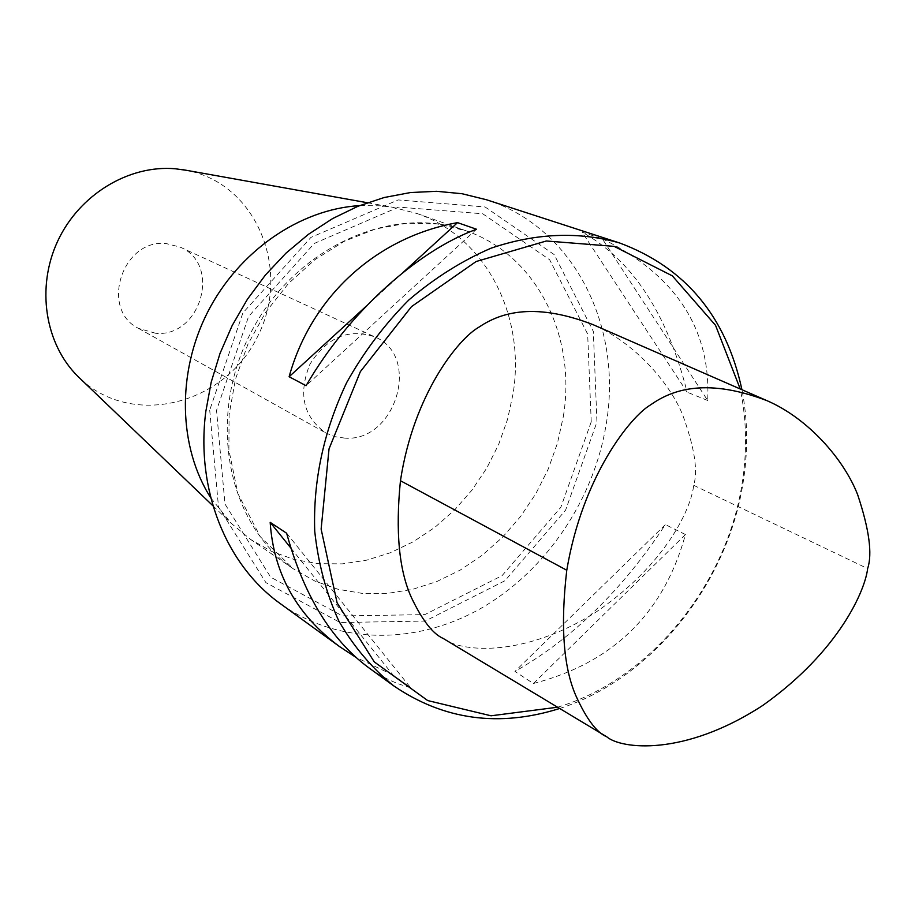 <?xml version="1.0" encoding="UTF-8"?>
<svg xmlns="http://www.w3.org/2000/svg" width="915" height="915" viewBox="0 0 915 915"><rect width="100%" height="100%" fill="white"/><g stroke="black" fill="none" stroke-linecap="round" stroke-linejoin="round"><path stroke-width="0.69" stroke-dasharray="4.58 3.43" d="M210.827 497.932L231.221 523.323L250.596 539.438L271.572 551.379L294.195 559.5L317.928 563.663L342.244 563.869L366.595 560.174L390.465 552.717L413.374 541.691L434.854 527.372L454.492 510.101L471.888 490.223L486.723 468.171L498.686 444.381L507.55 419.344L513.121 393.541C525.69 315.892 486.151 237.237 417.023 213.515L392.626 207.259L380.583 205.795L359.538 205.623M80.589 378.982C133.075 428.186 224.267 404.579 257.184 337.315C291.965 271 257.069 183.503 186.317 170.293M557.567 707.215C648.815 680.234 725.378 586.789 741.71 486.037C747.315 452.696 746.823 420.34 740.212 388.966M486.483 199.756C573.899 227.4 622.898 326.495 606.268 423.794C594.11 499.624 546.129 570.834 481.37 608.109C416.6 645.052 337.795 645.086 280.253 603.591M559.683 708.485C650.759 679.49 726.327 585.76 742.728 484.927C748.218 452.319 747.955 420.591 741.939 389.721M533.399 683.505L685.449 534.543C663.787 613.222 613.096 662.872 533.399 683.505L514.928 671.45L665.388 524.592C622.44 589.878 572.287 638.83 514.928 671.45M685.449 534.543L665.388 524.592M602.242 238.712C675.922 275.221 711.069 329.137 707.684 400.496L602.242 238.712L582.134 232.17C632.311 260.203 667.31 313.536 687.096 392.158L582.134 232.17M707.684 400.496L687.096 392.158M290.879 548.074L393.084 675.053L410.458 687.52C395.898 683.928 381.784 677.18 368.116 667.287M393.084 675.053L355.786 657.267M286.647 533.251L410.458 687.52M209.707 410.149L218.513 507.036L265.922 582.638L340.14 622.52L425.212 621.056L504.954 580.739L565.573 510.17L596.946 421.998L593.32 331.39L554.181 254.599L485.076 206.962L398.139 199.928L310.928 237.408L242.875 312.953L209.707 410.149M403.103 272.441L366.263 306.148M476.509 229.242L306.068 385.695M345.035 438.148L335.016 436.695L325.717 432.898C303.265 416.771 297.993 393.896 309.911 364.273C326.929 337.246 348.546 328.119 374.761 336.869C421.541 355.844 395.943 442.025 345.035 438.148M155.733 333.289L138.565 328.405C99.415 309.316 122.507 238.266 166.347 243.596L180.095 247.096C221.865 264.103 200.843 337.658 155.733 333.289M443.329 638.521C458.358 650.817 519.228 659.601 594.361 613.21C667.687 563.754 691.649 506.315 693.673 485.293C698.202 470.63 694.416 446.852 682.304 413.935C668.087 380.285 632.78 341.798 592.977 324.619M591.227 421.826L587.659 334.055L549.663 259.746L482.708 213.767L398.597 207.11L314.325 243.424L248.594 316.453L216.535 410.355L224.964 504.005L270.691 577.193L342.439 615.921L424.8 614.628L502.072 575.649L560.849 507.276L591.227 421.826M563.343 416.439C576.679 336.194 536.728 255.056 465.952 230.763C391.792 203.439 293.692 247.942 250.344 333.678C206.31 419.059 227.744 524.684 293.315 568.821L314.806 581.025L337.99 589.26L362.329 593.4L387.262 593.446L412.253 589.454L436.764 581.574L460.302 570.045L482.399 555.119L502.61 537.151L520.543 516.529L535.858 493.665L548.245 469.029L557.475 443.123L563.343 416.439M693.673 485.293L867.626 568.581M213.023 505.881L231.221 523.323M367.27 202.718L392.626 207.259M417.023 213.515L465.952 230.763L437.13 223.923L406.569 223.283L375.253 229.07L344.326 241.286L314.977 259.643L288.397 283.581L265.693 312.244L247.805 344.52L235.452 379.153L229.093 414.747L228.887 449.894L237.877 493.574L260.34 536.773L293.315 568.821L250.596 539.438M138.565 328.405L325.717 432.898M180.095 247.096L374.761 336.869"/><path stroke-width="1.37" d="M359.538 205.623C299.64 209.238 238.621 251.259 207.545 312.29C176.515 373.343 178.494 447.389 210.827 497.932M186.317 170.293L175.2 168.76C128.798 164.711 79.411 194.54 57.771 240.977C36.017 287.367 44.949 343.937 77.935 376.442L80.589 378.982M740.212 388.966L715.53 325.305L672.342 275.861L614.137 246.364L546.358 240.988L476.12 261.518L411.51 306.616L360.373 371.604L329.034 448.865L321.131 529.099L337.097 602.825L374.281 661.911L427.705 700.57L491.035 715.793L557.567 707.215M355.786 657.267L339.705 646.699L280.253 603.591C226.36 565.115 195.696 490.097 205.784 411.693L211.171 382.298L220.023 353.407L232.17 325.557L247.405 299.262L265.43 275.003L285.915 253.215L308.458 234.297L332.648 218.548L358.017 206.241L384.106 197.537L410.446 192.55L436.581 191.292L462.064 193.728L486.483 199.756L619.81 243.035C578.943 231.301 536.053 233.005 491.115 248.159C461.984 260.752 434.545 278.034 408.811 300.006C384.597 324.345 363.884 351.875 346.682 382.573C323.681 431.137 313.022 480.684 314.726 531.215C318.248 563.583 326.289 593.526 338.847 621.056C353.728 646.642 372.005 668.236 393.69 685.838C443.798 719.991 499.132 727.539 559.683 708.485M741.939 389.721C726.178 316.533 685.461 267.637 619.81 243.035M366.263 306.148L289.117 376.74L306.068 385.695C347.837 313.525 416.474 251.202 476.509 229.242L457.534 222.631L403.103 272.441M289.117 376.74C311.477 295.842 376.991 237.111 457.534 222.631M339.705 646.699C296.803 615.063 273.631 573.614 270.177 522.351L286.647 533.251C303.574 594.681 330.727 639.356 368.116 667.287L393.69 685.838M270.177 522.351L290.879 548.074M867.626 568.581C865.43 589.214 840.119 650.554 762.664 705.511C683.322 757.163 620.69 748.859 606.737 736.781C596.671 732.686 586.309 718.835 575.672 695.24C563.354 666.646 560.392 624.979 566.774 570.239C582.603 475.697 630.835 416.394 650.405 404.979C668.899 391.94 702.446 376.019 766.953 400.656C808.002 418.349 843.836 459.136 857.641 494.649C869.216 529.339 872.544 553.975 867.626 568.581M766.953 400.656L592.977 324.619C530.586 300.509 497.486 314.6 478.637 327.341C458.781 338.619 413.74 393.439 400.45 480.73C395.349 531.398 399.02 570.365 411.453 597.644C422.284 620.359 432.909 633.981 443.329 638.521L606.737 736.781M400.45 480.73L566.774 570.239M77.935 376.442L213.023 505.881M183.458 169.778L367.27 202.718"/></g></svg>
